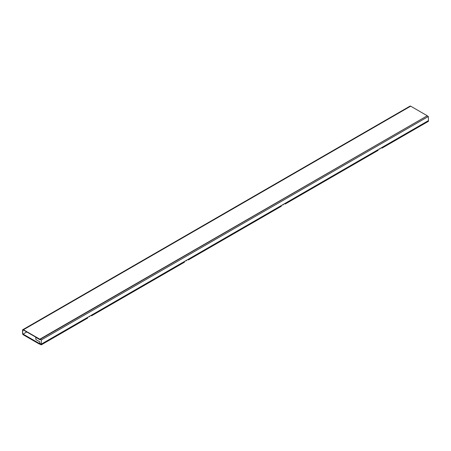 <?xml version="1.0" encoding="UTF-8"?>
<svg xmlns="http://www.w3.org/2000/svg" width="451" height="451" viewBox="0 0 451 451"><rect width="100%" height="100%" fill="white"/><g stroke="black" fill="none" stroke-linecap="round" stroke-linejoin="round"><path stroke-width="0.68" d="M26.75 331.942L23.063 334.073L23.063 334.665L39.417 344.107L39.761 343.312L41.221 344.164L87.697 317.335L87.674 318.068L41.221 344.885L41.351 339.93L40.218 339.276L40.043 339.795L35.73 337.303L35.917 339.564L39.716 341.757L39.829 344.079L41.221 344.885M39.417 344.107L39.812 343.882M23.063 334.073L39.417 343.51M427.035 115.619L410.681 106.177L23.452 329.743L39.806 339.186L427.035 115.918L39.806 339.186M23.452 330.042A0.913 0.524 -120 0 0 22.995 329.997A0.913 0.524 -120 0 0 22.809 330.414L23.452 330.042L39.806 339.485M23.452 329.743A1.274 0.739 -120 0 0 22.815 329.681A1.274 0.739 -120 0 0 22.55 330.262L22.55 334.129L22.809 330.414M22.815 329.681L410.044 106.115A1.274 0.739 60 0 1 410.681 106.177M424.199 117.553L44.057 337.027M89.805 316.117L89.805 316.247A0.913 0.524 180 0 1 89.54 316.619A0.913 0.524 180 0 1 88.695 316.76M186.613 260.227L186.613 260.357A0.913 0.524 180 0 1 186.348 260.729A0.913 0.524 180 0 1 185.502 260.87M380.227 148.447L380.227 148.571A0.913 0.524 180 0 1 379.962 148.943A0.913 0.524 180 0 1 379.116 149.084M283.42 204.337L283.42 204.461A0.913 0.524 180 0 1 283.155 204.833A0.913 0.524 180 0 1 282.309 204.974M184.498 261.445L184.476 262.178L91.536 315.835L91.559 315.108L184.498 261.445L281.306 205.555L281.283 206.287L188.343 259.945L188.366 259.212M90.916 315.48L91.536 315.835M378.113 149.664L378.09 150.392L285.15 204.055L285.173 203.322L428.45 120.603L428.326 116.51L41.351 339.93M284.525 203.694L285.15 204.055M187.723 259.584L188.343 259.945M87.697 317.335L91.559 315.108M281.306 205.555L285.173 203.322M428.326 116.51L427.193 115.856L40.218 339.276M428.45 120.603L428.405 121.347L381.958 148.165L381.98 147.432M381.332 147.804L381.958 148.165"/></g></svg>
